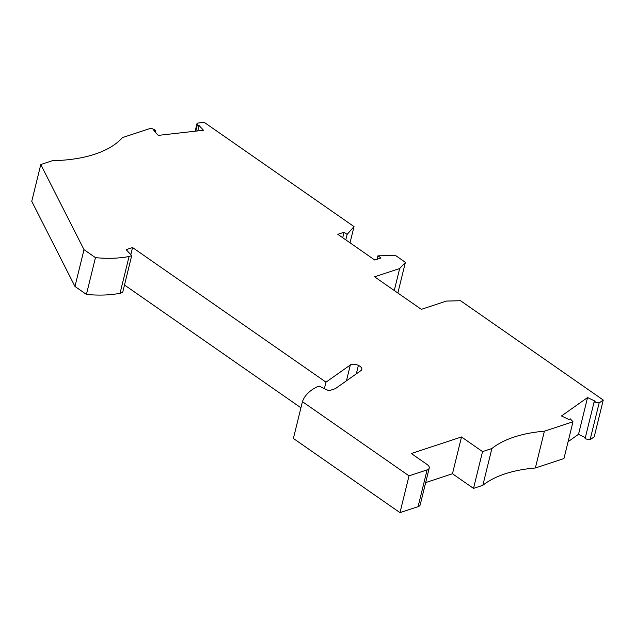 <?xml version="1.0" encoding="UTF-8"?>
<svg xmlns="http://www.w3.org/2000/svg" width="635" height="635" viewBox="0 0 635 635"><rect width="100%" height="100%" fill="white"/><g stroke="black" fill="none" stroke-linecap="round" stroke-linejoin="round"><path stroke-width="0.95" d="M195.794 131.135L197.12 125.754L199.065 125.532L203.486 130.27L158.274 135.374L153.853 130.635L155.797 130.413L151.066 128.151L122.476 137.581A126.635 62.143 -166.2 0 1 94.782 154.218A126.635 62.143 -166.2 0 1 52.459 160.679L40.783 164.528L84.01 249.666L95.456 257.635A80.201 39.362 13.8 0 0 129.072 256.492L131.707 255.619L126.143 249.666L132.564 247.547L325.993 382.159L350.337 364.966A5.913 2.897 -166.2 0 1 351.258 364.514A5.913 2.897 -166.2 0 1 358.394 365.403A6.755 3.318 -166.2 0 1 361.823 369.419A6.755 3.318 -166.2 0 1 360.982 370.554L335.344 388.66L328.922 390.779L319.294 386.167L316.659 387.032A80.201 39.362 -166.2 0 0 302.427 401.669L409.027 475.853L427.117 469.884A7.596 3.731 -166.2 0 0 429.236 468.043A7.596 3.731 -166.2 0 0 427.053 464.455L411.329 453.517L461.51 436.959L482.544 451.604L491.879 448.524A126.635 62.143 -166.2 0 1 514.104 437.055A126.635 62.143 -166.2 0 1 544.393 431.197L535.361 467.987L563.951 458.557L572.984 421.767L544.393 431.197M461.51 436.959L452.469 473.75L473.512 488.394L482.846 485.315A126.635 62.143 -166.2 0 1 505.063 473.837A126.635 62.143 -166.2 0 1 535.361 467.987M429.236 468.043L420.195 504.825A7.596 3.731 -166.2 0 1 418.076 506.674L427.117 469.884M356.314 373.856L358.394 365.403M345.797 239.871L347.139 234.402L344.059 232.259L337.812 234.315L374.777 260.04L381.016 257.977L377.928 255.834L395.621 255.54L405.392 262.342L399.669 268.534L374.579 276.812L421.33 309.348L446.421 301.069L460.534 300.72L603.25 400.034L594.217 436.824L590.106 439.722L585.049 438.801L594.09 402.011L595.209 401.217L587.55 397.55L578.517 434.332L585.343 437.61M568.087 441.698L578.517 434.332M452.469 473.75L425.656 482.592M302.427 401.669L293.394 438.46L399.986 512.643L418.076 506.674M124.492 285.004L300.926 407.789M40.783 164.528L31.75 201.319L74.97 286.456L86.416 294.426A80.201 39.362 13.8 0 0 120.039 293.283L122.674 292.41L131.707 255.619M197.12 125.754L197.112 123.158L195.135 131.215M587.55 397.55L561.475 415.965L569.127 419.632L570.254 418.838L572.984 421.767M594.09 402.011L599.138 402.939L590.106 439.722M603.25 400.034L599.138 402.939M347.139 234.402L354.02 226.592L204.24 122.357L197.112 123.158M377.928 255.834L377.087 259.27M199.065 125.532L197.747 130.921M155.797 130.413L155.353 132.239M74.97 286.456L84.01 249.666M86.416 294.426L95.456 257.635M120.039 293.283L129.072 256.492M132.564 247.547L130.81 254.667M325.993 382.159L324.406 388.612M399.986 512.643L409.027 475.853M491.879 448.524L482.846 485.315M482.544 451.604L473.512 488.394M394.272 290.512L399.669 268.534M397.859 293.013L405.392 262.342M354.02 226.592L350.028 242.816M342.709 237.728L344.059 232.259M346.448 380.825L350.337 364.966"/></g></svg>
